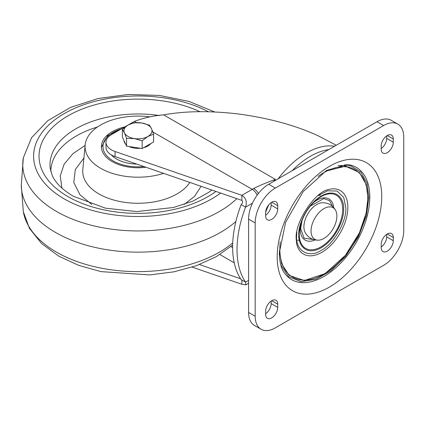 <?xml version="1.0" encoding="UTF-8"?>
<svg xmlns="http://www.w3.org/2000/svg" width="425" height="425" viewBox="0 0 425 425"><rect width="100%" height="100%" fill="white"/><g stroke="black" fill="none" stroke-linecap="round" stroke-linejoin="round"><path stroke-width="0.64" d="M328.764 149.589A72.787 42.022 120 0 0 310.431 156.273A72.787 42.022 120 0 0 292.092 170.76M268.839 204.701A72.787 42.022 120 0 0 265.652 212.25M319.818 240.029A18.259 10.54 -60 0 1 318.654 240.173A18.259 10.54 -60 0 1 311.95 224.984A18.259 10.54 -60 0 1 328.111 207.007A18.259 10.54 -60 0 1 335.734 210.593A18.259 10.54 -60 0 1 333.524 228.018A18.259 10.54 -60 0 1 319.818 240.029M335.734 210.593C332.77 205.248 328.233 202.624 322.118 202.736A18.259 10.54 120 0 0 320.96 202.874A18.259 10.54 120 0 0 307.254 214.885A18.259 10.54 120 0 0 305.044 232.31C308.008 237.66 312.545 240.279 318.654 240.173M381.74 196.515A73.923 42.681 120 0 0 329.465 166.334A73.923 42.681 120 0 0 277.196 256.875A73.923 42.681 120 0 0 329.465 287.056A73.923 42.681 120 0 0 381.74 196.515M280.734 264.823L288.602 276.675L301.213 281.695L316.088 279.236L330.793 270.821L345.679 256.27L358.387 236.778L366.398 215.82L368.916 197.184L366.987 183.207L360.841 172.051L350.726 165.792L338.119 165.426M296.852 231.885L296.597 236.141C295.534 250.877 308.98 258.639 321.21 250.352C333.444 244.513 346.885 221.228 345.828 207.719L343.719 197.423L337.137 191.059L327.579 190.798L317.656 195.856M302.042 220.458L300.688 228.698L304.157 238.228L313.459 239.53M265.641 311.201L265.641 314.378A8.558 4.941 120 0 0 267.41 318.293A8.558 4.941 120 0 0 274.008 316.003A8.558 4.941 120 0 0 277.743 307.387L277.743 304.21A8.558 4.941 120 0 0 275.974 300.289A8.558 4.941 120 0 0 269.376 302.584A8.558 4.941 120 0 0 265.641 311.201M381.188 247.663A8.558 4.941 120 0 0 382.962 251.579A8.558 4.941 120 0 0 389.56 249.289A8.558 4.941 120 0 0 393.295 240.672L393.295 237.495A8.558 4.941 120 0 0 391.521 233.58A8.558 4.941 120 0 0 384.928 235.87A8.558 4.941 120 0 0 381.188 244.487L381.188 247.663M255.186 316.232L255.186 222.934A28.464 16.437 -60 0 1 275.315 188.073L383.621 125.54A28.464 16.437 -60 0 1 397.853 124.127A28.464 16.437 -60 0 1 403.75 137.158L403.75 230.456A28.464 16.437 -60 0 1 383.621 265.322L275.315 327.85A28.464 16.437 -60 0 1 261.077 329.263A28.464 16.437 -60 0 1 255.186 316.232L248.583 312.418L248.583 219.119L255.186 222.934M277.743 205.727A8.558 4.941 120 0 0 275.974 201.811A8.558 4.941 120 0 0 269.376 204.101A8.558 4.941 120 0 0 265.641 212.718L265.641 215.895A8.558 4.941 120 0 0 267.41 219.81A8.558 4.941 120 0 0 274.008 217.52A8.558 4.941 120 0 0 277.743 208.903L277.743 205.727L271.692 202.231M393.295 142.194L393.295 139.018A8.558 4.941 120 0 0 391.521 135.097A8.558 4.941 120 0 0 384.928 137.392A8.558 4.941 120 0 0 381.188 146.003L381.188 149.18A8.558 4.941 120 0 0 382.962 153.101A8.558 4.941 120 0 0 389.56 150.806A8.558 4.941 120 0 0 393.295 142.194L386.692 138.38L386.692 135.867M265.641 313.714A8.558 4.941 120 0 0 271.139 303.572L277.743 307.387M271.139 301.059L271.139 303.572M381.188 246.999A8.558 4.941 120 0 0 386.692 236.863L386.692 234.35M397.853 124.127L391.25 120.317A28.464 16.437 120 0 0 377.017 121.725L268.712 184.259A28.464 16.437 120 0 0 248.583 219.119M248.583 312.418A28.464 16.437 120 0 0 254.479 325.449L261.077 329.263M265.641 215.231A8.558 4.941 120 0 0 271.139 205.094L271.139 202.582M381.188 148.516A8.558 4.941 120 0 0 386.692 138.38M332.578 206.412L329.54 200.616L323.776 198.581L310.351 206.061M336.26 145.26L318.182 135.809C295.864 125.492 269.429 118.23 238.877 114.033C210.338 110.654 185.258 110.936 163.62 114.872L275.363 179.387C267.41 182.256 260.174 185.273 253.661 188.456A8.558 4.675 57.5 0 1 258.384 193.508M273.503 181.491L275.363 179.387A73.923 42.681 120 0 0 274.088 181.151M136.643 122.607L134.475 121.359C143.884 117.831 153.6 115.669 163.62 114.872M192.196 267.107L241.852 284.267L245.804 284.883L248.583 283.278M128.015 125.072L111.462 134.629A18.673 10.784 0 0 0 105.99 142.253A18.673 10.784 0 0 0 115.074 151.507L241.852 195.319C245.979 197.949 247.212 201.891 245.56 207.156A93.378 53.911 120 0 0 245.56 282.131L245.804 284.883M134.475 121.359A18.673 10.784 0 0 0 133.912 121.672L128.143 125.003M344.271 164.873L346.619 166.887M199.479 264.541L240.603 278.757M241.852 279.99L241.852 284.267M252.455 203.171L245.56 207.156L241.156 204.616A93.378 53.911 120 0 0 241.156 279.586L245.56 282.131L248.583 280.383M105.99 142.253L105.99 147.337A18.673 10.784 0 0 0 115.074 156.591L115.074 151.507M253.661 188.456A38.909 22.461 -60 0 1 252.216 189.332L241.852 195.319L241.852 200.398L115.074 156.591M241.156 204.616C242.818 203.001 243.052 201.599 241.852 200.398M236.789 198.65A115.228 66.523 180 0 1 56.504 211.459A115.228 66.523 180 0 1 23.332 157.776L21.271 185.725A116.726 67.389 0 0 0 55.447 232.411A116.726 67.389 0 0 0 235.891 221.452M85.106 145.408L72.935 153.696L64.148 164.135L60.233 175.987L61.96 188.126M163.62 173.363A52.912 30.552 180 0 1 100.566 168.242A52.912 30.552 180 0 1 85.149 144.973A52.912 30.552 180 0 1 150.03 116.891M145.924 167.253A36.571 21.117 180 0 1 101.41 146.901A36.571 21.117 180 0 1 112.12 131.707A36.571 21.117 180 0 1 124.764 126.953M136.818 164.103A30.271 17.478 180 0 1 116.578 158.998A30.271 17.478 180 0 1 111.249 154.838M150.785 143.57A14.009 8.086 180 0 1 143.671 147.677M140.33 148.256A14.009 8.086 180 0 1 134.358 148.097A14.009 8.086 180 0 1 129.046 146.513M125.577 144.043A14.009 8.086 180 0 1 123.988 140.611M153.606 134.194L153.606 141.939L142.168 148.543L126.544 146.126L122.358 137.105L122.358 129.359L124.451 132.85A14.009 8.086 180 0 1 128.079 125.035A14.009 8.086 180 0 1 141.61 122.942A14.009 8.086 180 0 1 151.512 128.663A14.009 8.086 180 0 1 147.889 136.473L153.606 134.194L151.512 128.663L149.419 125.173L141.61 122.942L133.795 122.756L128.079 125.035L122.358 129.359M134.358 138.566A14.009 8.086 180 0 1 124.451 132.85L126.544 138.38L134.358 138.566A14.009 8.086 0 0 0 147.889 136.473L142.168 140.797L134.358 138.566M126.544 146.126L126.544 138.38M142.168 148.543L142.168 140.797M318.591 195.08L320.28 195.495M346.72 164.507A64.765 37.389 -60 0 1 369.787 197.094A64.765 37.389 -60 0 1 335.75 267.851A64.765 37.389 -60 0 1 284.24 272.733C281.159 268.563 279.512 261.954 279.31 252.912L285.632 222.217L303.142 191.633L326.517 170.483L346.72 164.507M280.224 241.899A62.135 35.875 120 0 0 279.841 248.779A62.135 35.875 120 0 0 328.297 271.267C349.1 256.955 365.489 228.565 367.482 203.394A62.135 35.875 120 0 0 367.715 198.045A62.135 35.875 120 0 0 318.012 176.444M279.353 250.585L281.589 263.734L289.266 275.458L304.3 280.521L325.077 273.631L345.376 255.356L359.422 232.831L366.233 212.803L367.944 197.747L366.233 184.668L359.428 172.508L345.387 166.196L325.098 171.349M328.366 189.566A36.709 21.192 -60 0 1 347.852 207.342A36.709 21.192 -60 0 1 325.157 250.176A36.709 21.192 -60 0 1 296.762 244.306L296.167 238.903C294.759 221.977 314.808 192.058 328.366 189.566M299.264 234.324A30.696 17.723 -60 0 1 300.225 226.392A30.696 17.723 -60 0 1 314.58 201.524A30.696 17.723 -60 0 1 342.678 209.259A30.696 17.723 -60 0 1 320.971 246.856A30.696 17.723 -60 0 1 299.264 234.324M343.607 208.999C344.505 200.919 337.785 186.851 321.21 196.068C304.635 205.992 297.92 227.816 298.817 234.86C297.92 242.941 304.635 257.003 321.21 247.786C337.785 237.867 344.505 216.043 343.607 208.999M300.672 224.628A23.773 13.722 120 0 0 300.241 229.234A23.773 13.722 120 0 0 315.079 239.939M333.747 207.613A23.773 13.722 120 0 0 313.278 202.794M277.743 304.21L271.692 300.714M393.295 240.672L386.692 236.863M387.244 234.005L393.295 237.495M275.315 188.073L268.712 184.259M377.017 121.725L383.621 125.54M277.743 208.903L271.139 205.094M393.295 139.018L387.244 135.522M278.173 178.792A73.923 42.681 -60 0 1 306.361 152.995A73.923 42.681 -60 0 1 334.544 146.248M232.624 247.557L230.95 246.59M257.157 195.139A8.558 4.941 60 0 0 252.216 189.332L152.846 131.963M219.9 254.543L234.233 262.82M220.607 193.062A104.375 60.26 180 0 1 64.18 198.852A104.375 60.26 180 0 1 62.523 114.607A104.375 60.26 180 0 1 208.362 111.738M215.916 191.436A98.956 57.131 180 0 1 68.011 196.626A98.956 57.131 180 0 1 64.313 118.086A98.956 57.131 180 0 1 199.947 111.685M21.25 184.763L23.332 211.746A115.228 66.523 0 0 0 56.504 252.142A115.228 66.523 0 0 0 232.714 242.972M211.793 190.012L208.691 192.376L193.024 201.073L173.575 207.474L136.813 211.576L105.469 208.181L73.387 196.297C62.374 189.678 55.298 182.67 52.163 175.281L50.219 168.417A87.991 50.803 180 0 1 159.492 115.526M97.437 127.011A87.152 50.32 0 0 0 50.83 171.535M91.784 204.446L79.948 194.74L73.807 182.474L75.294 169.501L83.911 158.042M201.073 186.309L194.565 196.361L184.179 204.446M85.149 144.973L82.817 169.633A55.25 31.896 0 0 0 98.913 193.922A55.25 31.896 0 0 0 189.81 182.415M143.932 166.563A35.015 20.219 180 0 1 113.22 160.937A35.015 20.219 180 0 1 121.624 128.764M299.954 240.199L297.426 240.284M300.225 226.392C302.648 216.734 307.429 208.447 314.58 201.524M242.925 280.606L243.594 280.994M23.332 211.746L29.405 228.326L41.634 243.583L58.841 256.201L78.572 265.322L100.969 271.612L149.727 274.933L173.862 271.841L196.366 265.694L216.245 256.705L232.645 245.124M214.673 111.945L188.843 101.373L159.375 95.434L128.355 94.472L98.037 98.542L70.593 107.397L47.913 120.599L31.615 137.636L23.332 157.776M122.82 128.074L107.637 135.687L101.426 147.262"/></g></svg>
